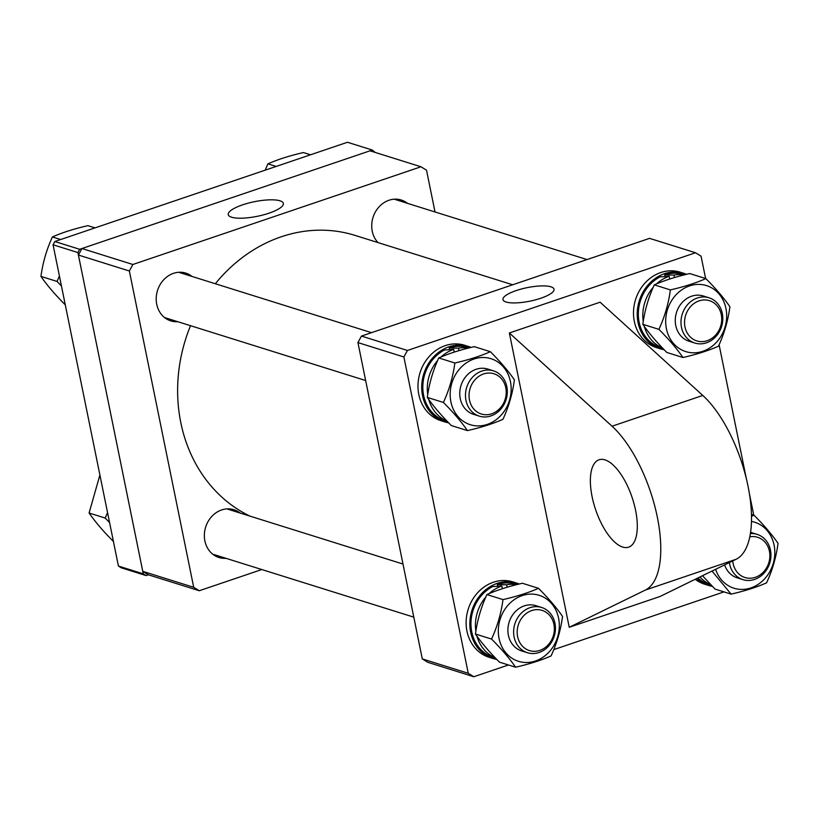 <?xml version="1.0" encoding="UTF-8"?>
<svg xmlns="http://www.w3.org/2000/svg" width="819" height="819" viewBox="0 0 819 819"><rect width="100%" height="100%" fill="white"/><g stroke="black" fill="none" stroke-linecap="round" stroke-linejoin="round"><path stroke-width="1.23" d="M512.694 284.777L355.016 235.391A150.225 130.62 107.4 0 0 293.222 233.364A150.225 130.62 107.4 0 0 215.336 283.743M190.53 325.696A150.225 130.62 107.4 0 0 250.061 516.154M592.096 496.672A46.12 19.236 -108.7 0 0 628.654 547.153A46.12 19.236 -108.7 0 0 635.575 510.288A46.12 19.236 -108.7 0 0 599.017 459.797A46.12 19.236 -108.7 0 0 592.096 496.672M540.775 298.259A26.054 6.9 -11.5 0 0 554.033 289.271A26.054 6.9 -11.5 0 0 516.216 290.571A26.054 6.9 -11.5 0 0 502.968 299.662A26.054 6.9 -11.5 0 0 540.775 298.259M468.253 673.29L473.802 676.74L427.835 662.336L422.287 658.896L468.253 673.29L403.9 356.992L357.934 342.588L361.455 336.077L649.559 238.36L695.526 252.754L701.074 256.193L705.62 278.532M723.976 591.891L553.787 649.61M508.466 664.977L473.802 676.74M719.102 344.768L746.314 478.531M749.457 494L753.756 515.131M361.455 336.077L407.422 350.471L695.526 252.754M407.422 350.471L403.9 356.992M509.357 332.975L569.236 627.293L659.981 596.508L736.117 559.275A92.25 38.473 -108.7 0 0 748.054 486.322A92.25 38.473 -108.7 0 0 702.784 395.444L600.102 302.201L509.357 332.975L612.039 426.218L702.784 395.444M422.287 658.896L357.934 342.588M569.236 627.293L645.372 590.049A92.25 38.473 -108.7 0 0 657.319 517.096A92.25 38.473 -108.7 0 0 612.039 426.218M242.547 204.863A28.112 7.443 -11.5 0 0 228.266 214.68A28.112 7.443 -11.5 0 0 269.052 213.165A28.112 7.443 -11.5 0 0 283.364 203.46A28.112 7.443 -11.5 0 0 242.547 204.863M192.025 276.443A25.041 21.775 107.4 0 0 185.77 273.106A25.041 21.775 107.4 0 0 173.474 273.341A25.041 21.775 107.4 0 0 156.245 297.42A25.041 21.775 107.4 0 0 170.802 320.894A25.041 21.775 107.4 0 0 177.846 321.724M407.534 203.358A25.041 21.775 107.4 0 0 401.279 200.02A25.041 21.775 107.4 0 0 388.984 200.245A25.041 21.775 107.4 0 0 372.625 218.806A25.041 21.775 107.4 0 0 378.03 242.608M240.162 513.052A25.041 21.775 107.4 0 0 233.906 509.715A25.041 21.775 107.4 0 0 221.611 509.95A25.041 21.775 107.4 0 0 204.392 534.029A25.041 21.775 107.4 0 0 218.939 557.504A25.041 21.775 107.4 0 0 225.983 558.323M435.022 211.967L426.525 170.209L420.976 166.769L132.873 264.486L129.351 270.997L193.704 587.305L199.252 590.745L261.783 569.543M199.252 590.745L148.311 574.795L142.762 571.355L193.704 587.305M420.976 166.769L370.034 150.819L81.931 248.526L132.873 264.486M129.351 270.997L78.409 255.047L142.762 571.355M78.409 255.047L81.931 248.526M721.6 321.642A21.089 18.335 107.4 0 0 705.374 299.959A21.089 18.335 107.4 0 0 684.674 319.942A21.089 18.335 107.4 0 0 700.9 341.625A21.089 18.335 107.4 0 0 721.6 321.642M681.132 319.441A23.72 20.629 -72.6 0 1 708.988 297.768A23.72 20.629 -72.6 0 1 722.665 321.355A23.72 20.629 -72.6 0 1 694.809 343.038A23.72 20.629 -72.6 0 1 681.132 319.441M375.215 152.436L372.307 150.051L79.668 249.293L77.907 252.559L143.274 573.843L146.048 575.562L148.311 574.795M372.307 150.051L347.461 142.26L54.822 241.513L79.668 249.293M146.048 575.562L121.202 567.782L118.427 566.062L143.274 573.843M77.907 252.559L53.061 244.779L118.427 566.062M53.061 244.779L54.822 241.513M686.578 274.324A39.537 34.378 107.4 0 0 683.896 273.341L680.169 272.174A39.537 34.378 107.4 0 0 645.3 282.719A39.537 34.378 107.4 0 0 634.326 321.437A39.537 34.378 107.4 0 0 656.541 347.625L660.268 348.792A39.537 34.378 107.4 0 0 664.178 349.733M683.896 273.341A39.537 34.378 107.4 0 0 649.027 283.886A39.537 34.378 107.4 0 0 638.052 322.604A39.537 34.378 107.4 0 0 660.268 348.792M656.5 283.917A38.268 33.272 107.4 0 1 669.195 276.3L660.083 276.873A38.268 33.272 107.4 0 0 639.137 322.236A38.268 33.272 107.4 0 0 660.646 347.584L662.735 348.239M653.183 287.336A38.268 33.272 107.4 0 0 643.243 321.519M644.266 326.361A38.268 33.272 107.4 0 0 662.551 348.044M684.469 274.836L683.517 274.539A38.268 33.272 107.4 0 0 664.721 274.897L673.986 275.071L674.487 277.539M683.896 274.979A38.268 33.272 107.4 0 0 673.986 275.071M664.721 274.897L665.038 276.464M669.195 276.3L669.747 278.992M692.024 341.902A23.72 20.629 -72.6 0 1 675.685 325.133A23.72 20.629 -72.6 0 1 683.681 300.982A23.72 20.629 -72.6 0 1 706.05 297.113M666.297 328.122A34.593 30.078 -72.6 0 1 690.059 285.749A34.593 30.078 -72.6 0 1 726.074 309.101A34.593 30.078 -72.6 0 1 702.303 351.474A34.593 30.078 -72.6 0 1 666.297 328.122M729.913 306.756C723.883 298.014 715.867 288.626 705.865 278.603C696.037 282.975 684.203 286.742 670.372 289.906C668.529 303.644 664.711 316.789 658.916 329.361C668.877 339.332 676.893 348.72 682.964 357.514C696.795 354.351 708.63 350.583 718.458 346.212C724.231 333.712 728.05 320.557 729.913 306.756M682.964 357.514L666.861 352.467C656.899 342.496 648.883 333.108 642.823 324.314C644.666 310.585 648.484 297.43 654.279 284.869C664.178 280.467 676.013 276.699 689.772 273.566L705.865 278.603M642.823 324.314L658.916 329.361M654.279 284.869L670.372 289.906M695.208 579.279A39.537 34.378 107.4 0 0 704.678 584.234L708.404 585.401A39.537 34.378 107.4 0 0 712.315 586.343M696.703 578.552A39.537 34.378 107.4 0 0 708.404 585.401M471.068 347.41A39.537 34.378 107.4 0 0 468.386 346.427L464.66 345.26A39.537 34.378 107.4 0 0 429.791 355.815A39.537 34.378 107.4 0 0 418.816 394.533A39.537 34.378 107.4 0 0 441.031 420.71L444.758 421.887A39.537 34.378 107.4 0 0 448.669 422.829M468.386 346.427A39.537 34.378 107.4 0 0 433.517 356.982A39.537 34.378 107.4 0 0 422.543 395.7A39.537 34.378 107.4 0 0 444.758 421.887M519.205 584.019A39.537 34.378 107.4 0 0 516.523 583.036L512.796 581.869A39.537 34.378 107.4 0 0 477.927 592.413A39.537 34.378 107.4 0 0 466.953 631.132A39.537 34.378 107.4 0 0 489.168 657.319L492.895 658.486A39.537 34.378 107.4 0 0 496.805 659.428M516.523 583.036A39.537 34.378 107.4 0 0 481.654 593.58A39.537 34.378 107.4 0 0 470.679 632.299A39.537 34.378 107.4 0 0 492.895 658.486M697.901 577.968A38.268 33.272 107.4 0 0 708.783 584.193L710.872 584.848M699.958 576.955A38.268 33.272 107.4 0 0 710.687 584.653M440.98 357.002A38.268 33.272 107.4 0 1 453.685 349.396L444.574 349.959A38.268 33.272 107.4 0 0 423.628 395.331A38.268 33.272 107.4 0 0 445.137 420.679L447.225 421.335M437.674 360.432A38.268 33.272 107.4 0 0 427.733 394.604M428.757 399.457A38.268 33.272 107.4 0 0 447.041 421.14M468.959 347.932L468.007 347.635A38.268 33.272 107.4 0 0 449.211 347.993L458.476 348.167L458.978 350.624M468.386 348.075A38.268 33.272 107.4 0 0 458.476 348.167M449.211 347.993L449.529 349.559M453.685 349.396L454.238 352.088M489.127 593.611A38.268 33.272 107.4 0 1 501.822 585.994L492.71 586.568A38.268 33.272 107.4 0 0 471.764 631.93A38.268 33.272 107.4 0 0 493.273 657.278L495.362 657.933M485.81 597.031A38.268 33.272 107.4 0 0 475.87 631.214M476.893 636.056A38.268 33.272 107.4 0 0 495.178 657.739M517.096 584.541L516.144 584.244A38.268 33.272 107.4 0 0 497.348 584.602L506.613 584.776L507.115 587.233M516.523 584.684A38.268 33.272 107.4 0 0 506.613 584.776M497.348 584.602L497.665 586.169M501.822 585.994L502.375 588.697M740.161 578.511A23.72 20.629 -72.6 0 1 724.631 564.885M751.494 521.427A34.593 30.078 -72.6 0 1 774.211 545.7A34.593 30.078 -72.6 0 1 752.548 587.315A34.593 30.078 -72.6 0 1 715.601 569.307M702.497 575.716L714.997 589.076L731.101 594.113C744.932 590.96 756.766 587.192 766.594 582.821C772.368 570.311 776.187 557.166 778.05 543.366C772.02 534.623 764.004 525.235 754.002 515.212L751.525 516.277M712.008 571.058L731.101 594.113M751.473 514.424L754.002 515.212M750.603 532.35A23.72 20.629 -72.6 0 1 754.186 533.712M476.515 414.998A23.72 20.629 -72.6 0 1 460.176 398.229A23.72 20.629 -72.6 0 1 468.171 374.078A23.72 20.629 -72.6 0 1 490.54 370.198M450.778 401.218A34.593 30.078 -72.6 0 1 474.549 358.845A34.593 30.078 -72.6 0 1 510.554 382.186A34.593 30.078 -72.6 0 1 486.793 424.57A34.593 30.078 -72.6 0 1 450.778 401.218M514.404 379.852C508.374 371.109 500.358 361.722 490.356 351.699C480.528 356.07 468.693 359.838 454.862 363.001C453.02 376.73 449.201 389.885 443.407 402.446C453.368 412.428 461.384 421.816 467.444 430.599C481.285 427.446 493.12 423.679 502.948 419.308C508.722 406.797 512.54 393.652 514.404 379.852M467.444 430.599L451.351 425.563C441.39 415.581 433.374 406.204 427.313 397.41C429.156 383.671 432.975 370.526 438.769 357.954C448.669 353.562 460.503 349.795 474.262 346.652L490.356 351.699M427.313 397.41L443.407 402.446M438.769 357.954L454.862 363.001M524.651 651.596A23.72 20.629 -72.6 0 1 508.312 634.838A23.72 20.629 -72.6 0 1 516.308 610.677A23.72 20.629 -72.6 0 1 538.677 606.807M498.925 637.827A34.593 30.078 -72.6 0 1 522.686 595.444A34.593 30.078 -72.6 0 1 558.701 618.795A34.593 30.078 -72.6 0 1 534.93 661.168A34.593 30.078 -72.6 0 1 498.925 637.827M562.54 616.451C556.51 607.708 548.495 598.331 538.492 588.308C528.664 592.68 516.83 596.437 502.999 599.6C501.156 613.339 497.338 626.484 491.543 639.055C501.504 649.037 509.52 658.415 515.591 667.209C529.422 664.045 541.257 660.278 551.085 655.906C556.859 643.406 560.677 630.251 562.54 616.451M515.591 667.209L499.488 662.172C489.527 652.19 481.511 642.802 475.45 634.019C477.293 620.28 481.111 607.135 486.906 594.563C496.805 590.171 508.64 586.404 522.399 583.261L538.492 588.308M475.45 634.019L491.543 639.055M486.906 594.563L502.999 599.6M732.759 560.913A21.089 18.335 107.4 0 0 750.992 578.204A21.089 18.335 107.4 0 0 769.737 558.251A21.089 18.335 107.4 0 0 749.825 536.803M750.409 533.589A23.72 20.629 -72.6 0 1 757.125 534.367A23.72 20.629 -72.6 0 1 770.802 557.964A23.72 20.629 -72.6 0 1 742.946 579.647A23.72 20.629 -72.6 0 1 729.381 562.571M506.091 394.738A21.089 18.335 107.4 0 0 489.864 373.044A21.089 18.335 107.4 0 0 469.164 393.028A21.089 18.335 107.4 0 0 485.391 414.721A21.089 18.335 107.4 0 0 506.091 394.738M465.622 392.536A23.72 20.629 -72.6 0 1 493.478 370.853A23.72 20.629 -72.6 0 1 507.156 394.451A23.72 20.629 -72.6 0 1 479.299 416.134A23.72 20.629 -72.6 0 1 465.622 392.536M554.228 631.336A21.089 18.335 107.4 0 0 538.001 609.653A21.089 18.335 107.4 0 0 517.301 629.637A21.089 18.335 107.4 0 0 533.527 651.32A21.089 18.335 107.4 0 0 554.228 631.336M513.759 629.135A23.72 20.629 -72.6 0 1 541.615 607.463A23.72 20.629 -72.6 0 1 555.292 631.06A23.72 20.629 -72.6 0 1 527.436 652.733A23.72 20.629 -72.6 0 1 513.759 629.135M265.213 170.157L267.915 163.861C277.815 159.47 289.65 155.702 303.409 152.559L310.534 154.791M267.915 163.861L276.167 166.441M107.545 512.592L105.18 518.048L109.572 522.553M113.37 541.246L113.135 541.164C103.174 531.183 95.158 521.805 89.087 513.011L99.898 475M89.087 513.011L105.18 518.048M59.408 275.983L57.043 281.449L61.435 285.954M65.233 304.637L64.998 304.555C55.027 294.584 47.021 285.196 40.95 276.402C42.793 262.674 46.611 249.519 52.406 236.957C62.305 232.555 74.14 228.798 87.899 225.655L95.014 227.887M40.95 276.402L57.043 281.449M52.406 236.957L60.657 239.537M645.372 590.049L736.117 559.275M394.236 199.191L587.028 259.572M703.275 295.976L708.988 297.768M689.096 341.247L694.809 343.038M751.412 532.585L757.125 534.367M737.233 577.856L742.946 579.647M178.726 272.287L371.519 332.657M487.755 369.072L493.478 370.853M164.547 317.557L365.653 380.538M473.577 414.342L479.299 416.134M226.863 508.886L402.989 564.045M535.902 605.671L541.615 607.463M212.684 554.156L413.79 617.147M521.723 650.941L527.436 652.733"/></g></svg>
